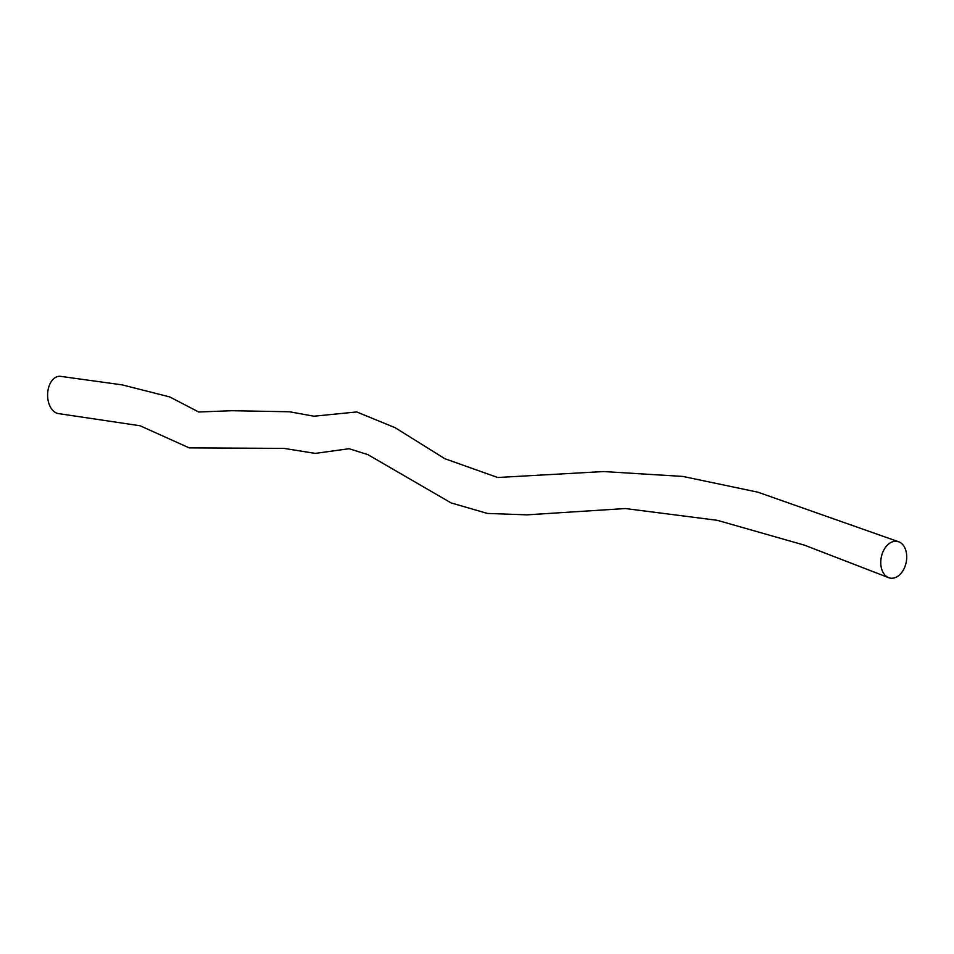 <?xml version="1.0" encoding="UTF-8"?>
<svg xmlns="http://www.w3.org/2000/svg" width="954" height="954" viewBox="0 0 954 954"><rect width="100%" height="100%" fill="white"/><g stroke="black" fill="none" stroke-linecap="round" stroke-linejoin="round"><path stroke-width="1.43" d="M900.683 542.802A18.698 12.712 -78.8 0 1 905.179 565.984A18.698 12.712 -78.8 0 1 888.412 577.564A18.698 12.712 -78.8 0 1 881.901 554.739A18.698 12.712 -78.8 0 1 899.073 541.932A18.698 12.712 -78.8 0 1 900.683 542.802M888.412 577.564L804.568 545.199L717.277 520.312L625.371 508.542L526.906 514.85L487.47 513.443L451.099 502.913L367.886 454.629L349.092 448.714L315.237 453.388L284.101 448.404L189.25 447.879L140.035 425.758L58.087 413.535A18.698 11.985 -89.7 0 1 47.7 392.619A18.698 11.985 -89.7 0 1 61.187 376.436A18.698 11.985 -89.7 0 1 61.402 376.484M898.918 541.86L758.013 492.216L682.945 476.44L603.632 471.55L497.69 477.501L444.862 458.719L395.123 427.702L356.724 411.949L313.914 416.206L289.575 411.77L231.941 410.709L198.682 411.997L169.74 396.924L122.243 384.879L61.199 376.436"/></g></svg>
